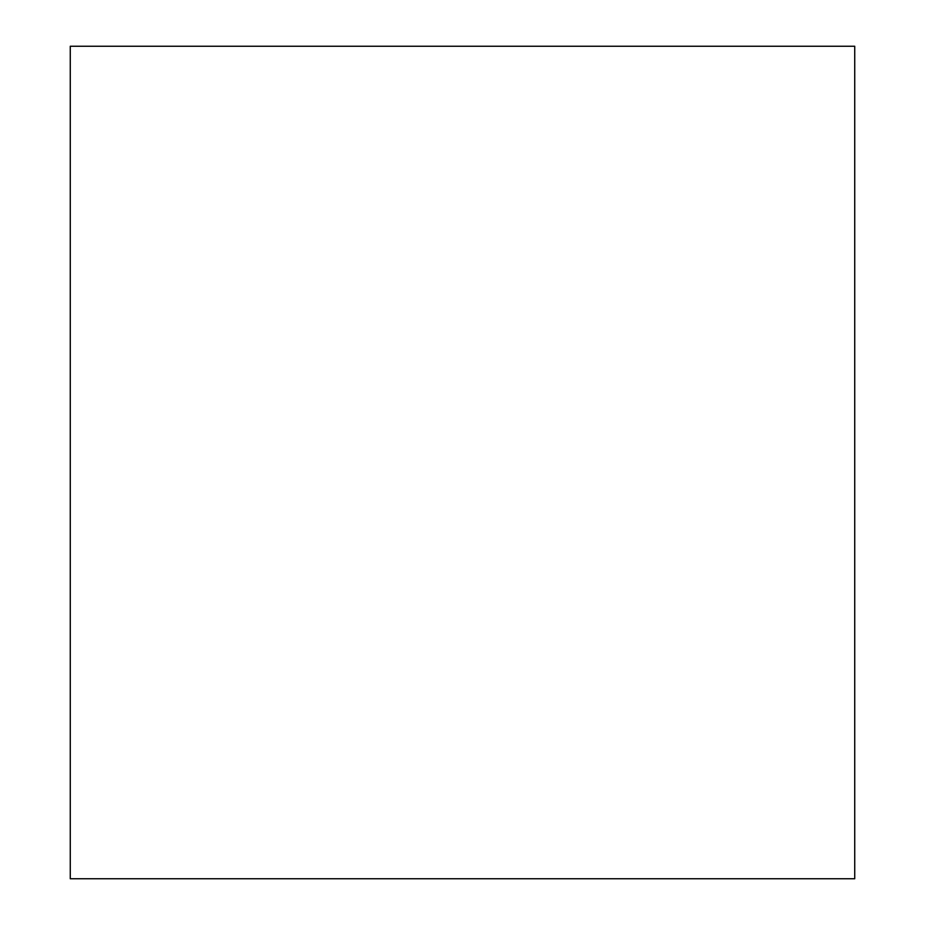 <?xml version="1.0" encoding="UTF-8"?>
<svg xmlns="http://www.w3.org/2000/svg" width="925" height="925" viewBox="0 0 925 925"><rect width="100%" height="100%" fill="white"/><g stroke="black" fill="none" stroke-linecap="round" stroke-linejoin="round"><path stroke-width="1.39" d="M854.735 46.25L70.265 46.25L70.265 878.75L854.735 878.75L854.735 46.25"/></g></svg>

